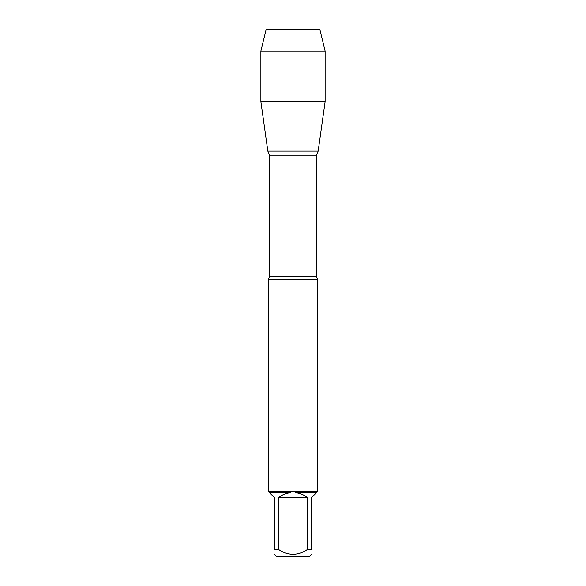 <?xml version="1.0" encoding="UTF-8"?>
<svg xmlns="http://www.w3.org/2000/svg" width="586" height="586" viewBox="0 0 586 586"><rect width="100%" height="100%" fill="white"/><g stroke="black" fill="none" stroke-linecap="round" stroke-linejoin="round"><path stroke-width="0.88" d="M268.417 279.815L269.479 276.306L316.521 276.306L317.583 279.815L268.417 279.815L268.417 491.683M317.583 279.815L317.583 491.683M268.417 491.588L317.583 491.588M307.738 549.316L307.738 497.734C304.024 494.811 299.812 493.126 295.117 492.665L316.506 492.665L311.43 497.734L311.43 549.316C311.43 555.953 311.43 555.953 311.43 549.316L307.738 549.316C297.908 555.953 288.085 555.953 278.262 549.316L274.57 549.316C274.57 555.953 274.57 555.953 274.57 549.316L274.57 497.734L269.494 492.665L290.883 492.665C286.188 493.126 281.976 494.811 278.262 497.734L278.262 549.316M311.43 554.481L309.218 556.7L276.782 556.7L274.57 554.481M317.487 491.683L316.506 492.665M295.117 492.665L295.161 491.683M269.494 492.665L268.513 491.683M290.839 491.683L290.883 492.665M269.479 276.306L269.479 155.18L267.831 151.129L318.169 151.129L267.831 151.129L260.88 101.678L267.831 151.129L293 151.129M278.262 497.734L307.738 497.734M325.12 51.085L260.88 51.085L266.183 29.3L319.817 29.3L325.12 51.085L325.12 101.678L260.88 101.678L260.88 51.085L266.183 29.3L286.144 29.3M316.521 276.306L316.521 155.18L269.479 155.18M316.521 155.18L318.169 151.129L325.12 101.678M260.88 51.085L260.88 101.678"/></g></svg>
